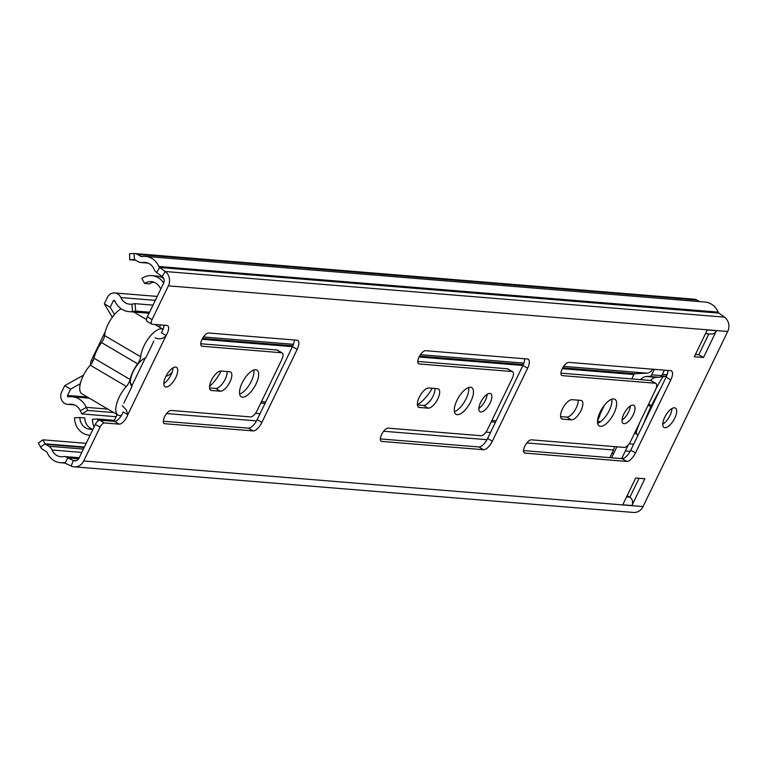 <?xml version="1.0" encoding="UTF-8"?>
<svg xmlns="http://www.w3.org/2000/svg" width="766" height="766" viewBox="0 0 766 766"><rect width="100%" height="100%" fill="white"/><g stroke="black" fill="none" stroke-linecap="round" stroke-linejoin="round"><path stroke-width="1.15" d="M242.458 397.161A15.492 6.387 -59.5 0 1 241.223 396.788A15.492 6.387 -59.5 0 1 242.841 381.535A15.492 6.387 -59.5 0 1 255.72 369.719A15.492 6.387 -59.5 0 1 256.955 370.102A15.492 6.387 -59.5 0 1 255.337 385.355A15.492 6.387 -59.5 0 1 242.458 397.161M165.963 387.012A11.241 4.634 -59.5 0 1 165.073 386.744A11.241 4.634 -59.5 0 1 166.241 375.666A11.241 4.634 -59.5 0 1 175.596 367.096A11.241 4.634 -59.5 0 1 176.486 367.374A11.241 4.634 -59.5 0 1 175.318 378.442A11.241 4.634 -59.5 0 1 165.963 387.012M674.53 407.799A11.241 4.634 120.5 0 0 665.175 416.369A11.241 4.634 120.5 0 0 664.007 427.438A11.241 4.634 120.5 0 0 664.898 427.715A11.241 4.634 120.5 0 0 674.252 419.146A11.241 4.634 120.5 0 0 675.42 408.077A11.241 4.634 120.5 0 0 674.53 407.799M633.042 405.109A10.494 4.328 120.5 0 0 624.309 413.104A10.494 4.328 120.5 0 0 623.218 423.435A10.494 4.328 120.5 0 0 624.051 423.694A10.494 4.328 120.5 0 0 632.783 415.699A10.494 4.328 120.5 0 0 633.875 405.358A10.494 4.328 120.5 0 0 633.042 405.109M613.7 398.923A15.492 6.387 120.5 0 0 600.822 410.729A15.492 6.387 120.5 0 0 599.203 425.992A15.492 6.387 120.5 0 0 600.439 426.365A15.492 6.387 120.5 0 0 613.317 414.559A15.492 6.387 120.5 0 0 614.926 399.306A15.492 6.387 120.5 0 0 613.7 398.923M489.847 393.427A10.494 4.328 120.5 0 0 481.125 401.422A10.494 4.328 120.5 0 0 480.033 411.754A10.494 4.328 120.5 0 0 480.866 412.012A10.494 4.328 120.5 0 0 489.589 404.017A10.494 4.328 120.5 0 0 490.68 393.676A10.494 4.328 120.5 0 0 489.847 393.427M470.506 387.242A15.492 6.387 120.5 0 0 457.628 399.048A15.492 6.387 120.5 0 0 456.009 414.31A15.492 6.387 120.5 0 0 457.245 414.684A15.492 6.387 120.5 0 0 470.123 402.878A15.492 6.387 120.5 0 0 471.741 387.625A15.492 6.387 120.5 0 0 470.506 387.242M122.254 405.654L126.237 409.733L127.826 414.674L123.125 411.907A8.943 3.686 -59.5 0 1 114.498 421.367L99.714 420.161L104.415 422.937A4.998 2.059 120.5 0 0 100.04 427.179L83.705 460.96A10.992 9.824 94.7 0 1 74.187 466.829A10.992 9.824 94.7 0 1 71.142 466.015L65.024 463.152A2.499 2.231 -85.3 0 0 64.057 462.549A18.231 16.287 94.7 0 1 60.447 462.702A18.231 16.287 94.7 0 1 47.205 452.658A2.499 2.231 -85.3 0 0 46.257 451.557L43.02 449.652A7.497 6.693 94.7 0 1 40.512 447.028L38.3 443.026L42.877 439.808L86.175 443.342M135.764 260.229L129.713 259.741L129.578 253.757L134.05 253.536A7.497 6.693 94.7 0 1 134.816 253.556A7.497 6.693 94.7 0 1 137.42 254.389L140.647 256.294A2.499 2.231 -85.3 0 0 142.007 256.543A18.231 16.287 94.7 0 1 145.569 256.399A18.231 16.287 94.7 0 1 158.83 266.501A2.499 2.231 -85.3 0 0 159.615 267.497L165.169 271.509A10.992 9.824 94.7 0 1 168.357 285.852L152.032 319.633A4.998 2.059 120.5 0 0 151.725 324.123A4.998 2.059 120.5 0 0 152.128 324.238L166.911 325.445A8.943 3.686 -59.5 0 1 167.63 325.665A8.943 3.686 -59.5 0 1 166.078 335.546L127.826 414.674A8.943 3.686 -59.5 0 1 119.209 424.144L104.415 422.937M163.924 325.205A8.943 3.686 -59.5 0 1 161.377 332.77L166.078 335.546C163.168 338.926 159.481 339.692 155.029 337.844M253.843 369.997A15.492 6.387 -59.5 0 1 249.888 383.91A15.492 6.387 -59.5 0 1 239.624 394.117M227.1 371.529A10.992 4.529 -59.5 0 1 223.337 382.435A10.992 4.529 -59.5 0 1 215.629 388.448L209.539 387.95M282.204 352.925A7.497 3.093 120.5 0 0 281.601 352.743L202.176 346.261A7.497 3.093 -59.5 0 1 201.582 346.079A7.497 3.093 -59.5 0 1 202.368 338.696A7.497 3.093 -59.5 0 1 208.601 332.99L296.969 340.2A9.996 4.117 -59.5 0 1 297.763 340.439A9.996 4.117 -59.5 0 1 297.17 349.411L261.867 422.439A9.996 4.117 -59.5 0 1 253.115 430.923L164.738 423.713A7.497 3.093 -59.5 0 1 164.144 423.531A7.497 3.093 -59.5 0 1 164.92 416.149A7.497 3.093 -59.5 0 1 171.153 410.442L250.578 416.915A7.497 3.093 120.5 0 0 257.146 410.557L281.754 359.656A7.497 3.093 120.5 0 0 282.204 352.925L277.493 350.158A7.497 3.093 120.5 0 0 276.899 349.976L200.749 343.762M294.163 339.97A9.996 4.117 -59.5 0 1 292.459 346.644L257.156 419.663A9.996 4.117 -59.5 0 1 248.404 428.156L163.311 421.214M639.064 478.281L629.901 497.23A6.243 5.582 94.7 0 1 631.931 505.531L622.758 504.784L635.703 478.003L644.876 478.76L631.931 505.531M708.866 333.871L698.793 354.715L695.442 354.438M173.039 367.843A11.241 4.634 -59.5 0 1 163.819 383.498M662.753 424.192A11.241 4.634 120.5 0 0 671.973 408.546M622.059 420.027A10.494 4.328 120.5 0 0 630.322 405.999M597.604 423.311L597.633 423.311A15.492 6.387 120.5 0 0 607.859 413.113A15.492 6.387 120.5 0 0 611.823 399.201M478.874 408.345A10.494 4.328 120.5 0 0 487.138 394.318M380.329 438.918L478.855 446.951A9.996 4.117 120.5 0 0 487.607 438.468L522.91 365.439A9.996 4.117 120.5 0 0 524.614 358.766M417.776 361.466L507.351 368.772A7.497 3.093 -59.5 0 1 507.944 368.953L512.645 371.721A7.497 3.093 -59.5 0 1 512.195 378.452L487.597 429.353A7.497 3.093 -59.5 0 1 481.029 435.72L388.18 428.146A7.497 3.093 120.5 0 0 381.947 433.853A7.497 3.093 120.5 0 0 381.162 441.235A7.497 3.093 120.5 0 0 381.765 441.417L483.557 449.728A9.996 4.117 120.5 0 0 492.318 441.235L527.621 368.216A9.996 4.117 120.5 0 0 528.214 359.235A9.996 4.117 120.5 0 0 527.42 358.995L425.618 350.694A7.497 3.093 120.5 0 0 419.385 356.401A7.497 3.093 120.5 0 0 418.609 363.783A7.497 3.093 120.5 0 0 419.203 363.965L512.052 371.539A7.497 3.093 -59.5 0 1 512.645 371.721M560.578 416.589L566.668 417.087A10.992 4.529 120.5 0 0 574.376 411.064A10.992 4.529 120.5 0 0 578.148 400.168M523.523 450.6L622.049 458.633A9.996 4.117 120.5 0 0 630.801 450.149L666.104 377.121A9.996 4.117 120.5 0 0 667.808 370.447M560.961 373.147L650.535 380.453A7.497 3.093 -59.5 0 1 651.138 380.635L655.84 383.402A7.497 3.093 -59.5 0 1 655.39 390.133L630.791 441.034A7.497 3.093 -59.5 0 1 624.223 447.401L531.374 439.828A7.497 3.093 120.5 0 0 525.141 445.534A7.497 3.093 120.5 0 0 524.356 452.917A7.497 3.093 120.5 0 0 524.949 453.099L626.751 461.41A9.996 4.117 120.5 0 0 635.502 452.917L670.805 379.898A9.996 4.117 120.5 0 0 671.409 370.916A9.996 4.117 120.5 0 0 670.614 370.677L568.812 362.375A7.497 3.093 120.5 0 0 562.579 368.082A7.497 3.093 120.5 0 0 561.794 375.464A7.497 3.093 120.5 0 0 562.397 375.646L655.246 383.22A7.497 3.093 -59.5 0 1 655.84 383.402M454.42 411.639A15.492 6.387 120.5 0 0 464.675 401.432A15.492 6.387 120.5 0 0 468.629 387.519M417.393 404.908L423.474 405.405A10.992 4.529 120.5 0 0 431.191 399.383A10.992 4.529 120.5 0 0 434.954 388.486M147.417 321.471A4.998 2.059 -59.5 0 1 147.024 321.347A4.998 2.059 -59.5 0 1 147.321 316.856L152.032 319.633M129.713 259.741L134.174 259.53A1.503 1.341 94.7 0 1 134.845 259.693L138.081 261.599A8.493 7.583 -85.3 0 0 141.03 262.546A8.493 7.583 -85.3 0 0 142.687 262.47A12.237 10.935 94.7 0 1 145.08 262.374A12.237 10.935 94.7 0 1 153.985 269.153A8.493 7.583 -85.3 0 0 156.647 272.543L162.201 276.564A4.998 4.462 94.7 0 1 163.656 283.075L147.321 316.856M100.04 427.179L95.329 424.402L79.003 458.183A4.998 4.462 94.7 0 1 74.675 460.854A4.998 4.462 94.7 0 1 73.297 460.481L67.801 457.915A8.493 7.583 -85.3 0 0 64.153 456.498A8.493 7.583 -85.3 0 0 64.009 456.488A12.237 10.935 94.7 0 1 60.935 456.728A12.237 10.935 94.7 0 1 52.04 449.987A8.493 7.583 -85.3 0 0 48.823 446.243L45.587 444.337A1.503 1.341 94.7 0 1 45.089 443.82L42.877 439.808M95.329 424.402A4.998 2.059 -59.5 0 1 99.714 420.161M145.569 256.399L704.912 302.034A18.231 16.287 94.7 0 1 718.173 312.126A2.499 2.231 -85.3 0 0 718.948 313.122L724.512 317.143A10.992 9.824 94.7 0 1 727.7 331.477L643.047 506.585A10.992 9.824 94.7 0 1 633.53 512.464L74.187 466.829M134.816 253.556L694.159 299.18A7.497 6.693 94.7 0 1 696.754 300.013L699.425 301.584M229.743 371.749A10.992 4.529 -59.5 0 1 230.614 372.008A10.992 4.529 -59.5 0 1 229.474 382.837A10.992 4.529 -59.5 0 1 220.33 391.215L211.608 390.507A10.992 4.529 -59.5 0 1 210.736 390.239A10.992 4.529 -59.5 0 1 211.876 379.409A10.992 4.529 -59.5 0 1 221.02 371.031L229.743 371.749M694.331 356.736L707.267 329.964L716.44 330.711L703.504 357.492L694.331 356.736M572.058 399.67A10.992 4.529 120.5 0 0 562.914 408.048A10.992 4.529 120.5 0 0 561.775 418.878A10.992 4.529 120.5 0 0 562.646 419.146L571.369 419.854A10.992 4.529 120.5 0 0 580.513 411.476A10.992 4.529 120.5 0 0 581.662 400.647A10.992 4.529 120.5 0 0 580.791 400.379L572.058 399.67M428.874 387.989A10.992 4.529 120.5 0 0 419.73 396.367A10.992 4.529 120.5 0 0 418.581 407.196A10.992 4.529 120.5 0 0 419.452 407.464L428.184 408.173A10.992 4.529 120.5 0 0 437.319 399.795A10.992 4.529 120.5 0 0 438.468 388.965A10.992 4.529 120.5 0 0 437.597 388.697L428.874 387.989M64.296 456.517L79.224 457.733L64.153 456.498M65.024 463.152L67.801 457.915L78.649 458.805M716.44 330.711A6.243 5.582 94.7 0 1 711.03 334.053L705.515 333.603M703.504 357.492L698.793 354.715M627.182 495.631L629.709 497.115A6.243 5.582 94.7 0 1 629.901 497.23M121.468 415.392A19.983 8.244 -59.5 0 1 118.012 415.086L81.943 393.829A19.983 8.244 -59.5 0 1 83.14 375.886A19.983 8.244 -59.5 0 1 90.254 365.19A7.497 3.093 120.5 0 0 93.998 358.21A19.983 8.244 -59.5 0 1 96.861 350.321A19.983 8.244 -59.5 0 1 101.562 342.574A7.497 3.093 120.5 0 0 104.588 335.546A19.983 8.244 -59.5 0 1 107.949 324.545A19.983 8.244 -59.5 0 1 121.143 308.775M118.012 415.086A19.983 8.244 -59.5 0 1 119.209 397.142A19.983 8.244 -59.5 0 1 126.333 386.447A7.497 3.093 120.5 0 0 130.076 379.476A19.983 8.244 -59.5 0 1 132.939 371.577A19.983 8.244 -59.5 0 1 137.641 363.84A7.497 3.093 120.5 0 0 140.666 356.803A19.983 8.244 -59.5 0 1 144.027 345.801A19.983 8.244 -59.5 0 1 163.081 329.294L154.895 324.468M123.92 403.05L132.02 386.284L130.373 382.464M132.02 386.284A16.488 6.798 -59.5 0 1 130.775 384.57A16.488 6.798 -59.5 0 1 134.289 369.48A16.488 6.798 -59.5 0 1 145.77 357.846L153.87 341.081M104.3 303.796L110.18 307.262L113.234 300.961A0.996 0.89 94.7 0 1 114.814 300.971A19.734 17.628 -85.3 0 0 129.061 311.647A19.734 17.628 -85.3 0 0 132.633 311.542L131.886 304.112A12.237 10.935 -85.3 0 1 129.674 304.179A12.237 10.935 -85.3 0 1 120.837 297.553A8.493 7.583 94.7 0 0 114.709 292.957A8.493 7.583 94.7 0 0 107.345 297.495L104.3 303.796L112.257 317.172A7.995 3.294 -59.5 0 1 112.296 317.287M113.751 412.577L87.707 410.452L81.703 413.899L80.315 410.796A12.237 10.935 -85.3 0 0 71.506 404.237A12.237 10.935 -85.3 0 0 69.227 404.314A8.493 7.583 94.7 0 1 67.647 404.371A8.493 7.583 94.7 0 1 61.673 391.981L64.717 385.671L70.606 389.138L80.296 383.709M83.504 375.139L64.717 385.671M105.325 331.515A4.998 2.059 120.5 0 0 105.277 331.611L91.489 360.125A4.998 2.059 120.5 0 0 90.637 363.371A7.995 3.294 -59.5 0 1 90.522 364.894M172.178 372.113A11.241 4.634 -59.5 0 1 166.069 376.001M110.18 307.262L114.498 314.5M87.707 410.452L86.319 407.349A19.734 17.628 -85.3 0 0 72.109 396.769A19.734 17.628 -85.3 0 0 68.442 396.893A0.996 0.89 94.7 0 1 67.552 395.447L70.606 389.138M611.977 453.223L613.738 453.367M81.703 413.899L116.135 416.714M149.246 312.892L132.633 311.542L135.735 311.082L134.998 303.662L152.999 305.127M131.886 304.112L134.998 303.662M135.735 311.082L149.571 312.212M432.215 388.266A25.479 10.504 -59.5 0 1 417.374 404.678M426.088 404.611A25.479 10.504 120.5 0 0 431.287 399.249M209.53 386.495A25.479 10.504 120.5 0 0 221.135 371.041M652.594 369.202A7.497 6.693 94.7 0 1 646.906 373.147L635.043 373.712A1.503 1.341 -85.3 0 0 633.903 374.517L632.295 377.839A2.499 1.034 -59.5 0 1 631.634 378.911M598.677 415.574L599.864 415.67L597.528 420.505M614.342 446.597A7.497 6.693 94.7 0 1 613.528 450.006L609.841 457.637M635.1 432.12L636.144 432.206L637.695 435.892M636.144 432.206A122.905 50.68 -59.5 0 1 639.782 422.42M656.165 388.228A122.905 50.68 -59.5 0 1 662.896 376.882L666.612 376.001M117.16 414.588L113.904 421.319M160.506 324.928L159.73 326.536A1.503 1.341 94.7 0 1 159.309 327.063M163.733 278.46A18.231 16.287 -85.3 0 0 156.762 276.038L151.84 275.636A18.231 16.287 94.7 0 1 163.675 283.037M153.784 282.127A12.237 10.935 -85.3 0 0 149.581 283.889L144.659 283.487L141.863 278.431A18.231 16.287 94.7 0 1 151.84 275.636M144.659 283.487A12.237 10.935 94.7 0 1 151.352 281.61A12.237 10.935 94.7 0 1 159.309 286.599A18.231 16.287 -85.3 0 0 160.917 288.744M92.849 429.544A18.231 16.287 -85.3 0 0 91.154 429.305A18.231 16.287 -85.3 0 0 90.34 429.257A12.237 10.935 94.7 0 1 89.794 429.228A12.237 10.935 94.7 0 1 79.846 417.547L74.493 417.805A18.231 16.287 94.7 0 0 89.306 435.203L90.082 435.27M90.091 435.251A18.231 16.287 94.7 0 1 89.306 435.203M79.846 417.547L84.767 417.949A12.237 10.935 94.7 0 0 92.954 429.324M114.373 420.362L97.751 419.012L92.389 419.261A18.231 16.287 -85.3 0 0 94.113 426.94M97.751 419.012A12.237 10.935 -85.3 0 0 97.933 420.946M599.864 415.67L598.859 415.076M611.603 457.781L616.908 446.798M640.529 379.639A9.996 8.924 94.7 0 1 646.293 376.499A22.98 20.529 94.7 0 1 649.156 376.422A2.997 2.681 -85.3 0 0 651.684 374.813L654.327 369.346M664.39 370.17L661.747 375.637A2.997 2.681 94.7 0 1 659.22 377.245A22.98 20.529 -85.3 0 0 656.366 377.322A9.996 8.924 -85.3 0 0 650.602 380.453M627.957 445.218A2.997 2.681 94.7 0 1 627.66 446.214L621.666 458.604M643.976 422.899A96.238 39.688 -59.5 0 1 650.937 406.708L651.426 405.712A96.238 39.688 -59.5 0 1 660.043 389.664M600.707 421.587L597.48 421.319M119.209 424.144L114.498 421.367M134.481 259.55L134.05 253.536M156.647 272.543L159.615 267.497L718.948 313.122M162.201 276.564L165.169 271.509L724.512 317.143M76.102 460.711L73.297 460.481L71.142 466.015M84.404 447.018L45.089 443.82L40.512 447.028M83.705 460.96L643.047 506.585M137.42 254.389L696.754 300.013M140.647 256.294L142.667 256.457M158.83 266.501L718.173 312.126M168.357 285.852L727.7 331.477M45.587 444.337L84.174 447.488M48.823 446.243L83.408 449.067M52.04 449.987L81.799 452.409M142.687 262.47L147.417 262.862M417.93 406.564L419.452 407.464M423.474 405.405L428.184 408.173M622.049 458.633L626.751 461.41M630.801 450.149L635.502 452.917M523.906 452.486L524.949 453.099M650.535 380.453L655.246 383.22M561.354 375.034L562.397 375.646M666.104 377.121L670.805 379.898M561.114 418.246L562.646 419.146M566.668 417.087L571.369 419.854M478.855 446.951L483.557 449.728M487.607 438.468L492.318 441.235M380.721 440.804L381.765 441.417M507.351 368.772L512.052 371.539M418.159 363.352L419.203 363.965M522.91 365.439L527.621 368.216M131.829 385.844L145.281 358.009M629.709 497.115L626.588 496.856M202.176 346.261L201.132 345.648M281.601 352.743L276.899 349.976M164.738 423.713L163.694 423.1M253.115 430.923L248.404 428.156M261.867 422.439L257.156 419.663M297.17 349.411L292.459 346.644L202.061 339.29M220.33 391.215L215.629 388.448M211.608 390.507L210.076 389.607M101.562 342.574L137.641 363.84M90.254 365.19L126.333 386.447M93.998 358.21L130.076 379.476M104.588 335.546L140.666 356.803M67.552 395.447L87.429 397.066M113.234 300.961L114.871 301.095M107.862 409.111L86.319 407.349L80.315 410.796M120.837 297.553L155.297 300.368M69.227 404.314L73.737 404.687M91.489 360.125L93.002 361.016M90.637 363.371L91.365 363.802M419.088 356.994L522.9 365.459M562.273 368.676L633.903 374.517M261.455 401.643L265.706 401.987M491.906 420.438L496.157 420.783M260.766 403.079L265.017 403.423M491.207 421.875L495.458 422.219M255.48 413.334L260.038 413.707M485.922 432.129L490.489 432.503M166.615 413.554L256.524 420.888M383.642 431.258L486.975 439.684M526.836 442.94L613.528 450.006M625.353 450.973L630.169 451.365M629.116 443.811L633.683 444.184M634.401 433.556L636.335 433.709M660.876 376.719L662.896 376.882M661.613 375.886L664.189 376.096M662.341 374.411L667.062 374.794M203.421 336.973L293.426 344.317M420.438 354.677L523.877 363.113M563.632 366.359L646.906 373.147M202.511 338.428L292.851 345.801M419.538 356.133L523.293 364.597M562.723 367.814L635.043 373.712M651.426 405.712L648.649 404.075M648.17 405.08L650.937 406.708M627.66 446.214L626.971 446.157M651.684 374.813L661.747 375.637M659.22 377.245L649.156 376.422M646.293 376.499L656.366 377.322M604.422 405.243L599.481 415.45M60.447 462.702L64.947 463.066M141.03 262.546L148.106 263.121M147.024 321.347L151.725 324.123M133.801 312.04L146.488 319.518M114.709 292.957L157.202 296.423M67.647 404.371L74.388 404.917M129.061 311.647L149.054 313.284M72.109 396.769L89.296 398.167M91.154 429.305L92.897 429.439"/></g></svg>
